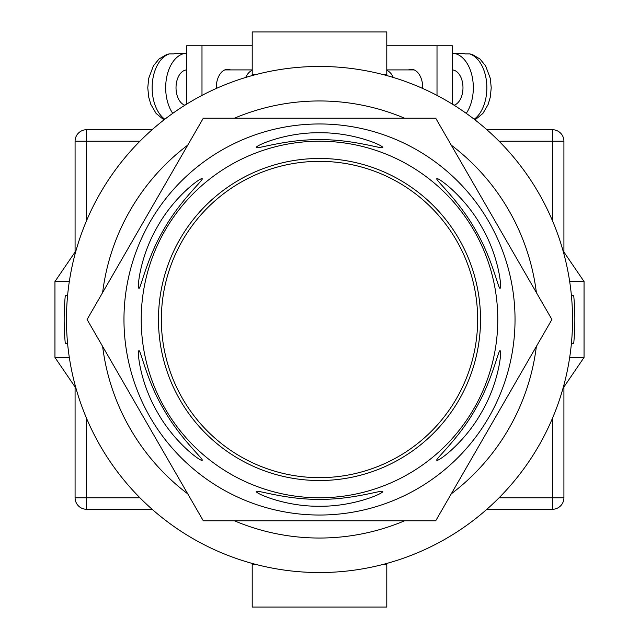 <?xml version="1.0" encoding="UTF-8"?>
<svg xmlns="http://www.w3.org/2000/svg" width="639" height="639" viewBox="0 0 639 639"><rect width="100%" height="100%" fill="white"/><g stroke="black" fill="none" stroke-linecap="round" stroke-linejoin="round"><path stroke-width="0.96" d="M319.5 572.544A253.044 253.044 0 0 0 572.544 319.5A253.044 253.044 0 0 0 319.5 66.456A253.044 253.044 0 0 0 66.456 319.5A253.044 253.044 0 0 0 319.5 572.544M67.646 344.022L65.258 343.183A255.344 255.344 0 0 1 65.258 295.817L67.646 294.978M571.354 294.978L573.742 295.817A255.344 255.344 0 0 1 573.742 343.183L571.354 344.022M234.393 520.785A218.538 218.538 0 0 0 404.607 520.785M451.262 493.851A218.538 218.538 0 0 0 536.369 346.434M536.369 292.566A218.538 218.538 0 0 0 451.262 145.149M404.607 118.215A218.538 218.538 0 0 0 234.393 118.215M187.738 145.149A218.538 218.538 0 0 0 102.631 292.566M102.631 346.434A218.538 218.538 0 0 0 187.738 493.851M563.007 388.312L584.046 357.457L569.684 357.457M569.684 281.543L584.046 281.543L584.046 357.457M563.007 250.688L584.046 281.543M75.993 250.688L54.954 281.543L54.954 357.457L69.316 357.457M69.316 281.543L54.954 281.543M75.993 388.312L54.954 357.457M252.213 563.43L252.213 564.493L256.175 564.493M386.787 563.43L386.787 564.493L382.825 564.493M386.787 564.493L386.787 607.05L252.213 607.05L252.213 564.493M252.213 75.57L252.213 31.95L386.787 31.95L386.787 74.507L382.825 74.507M386.787 75.57L386.787 74.507M256.175 74.507L252.213 74.507M422.73 88.47A18.403 11.414 -90 0 0 422.738 87.735A18.403 11.414 -90 0 0 411.324 69.331A18.403 11.414 -90 0 0 408.489 69.907M386.787 45.752L437.012 45.752L437.012 95.395M437.012 45.752L452.348 45.752L452.348 104.133M454.089 105.219A17.828 11.063 -90 0 0 462.979 87.735A17.828 11.063 -90 0 0 452.348 69.923M474.186 119.237A34.506 21.407 -90 0 0 486.854 87.735A34.506 21.407 -90 0 0 469.729 53.924L465.224 53.924A34.506 21.407 90 0 0 460.943 53.229L452.348 53.229A34.506 21.407 90 0 1 473.323 87.735A34.506 21.407 90 0 1 466.254 113.359M393.297 77.455A17.828 11.063 -90 0 0 386.787 70.378M469.729 53.924L471.965 54.291L479.977 58.988L485.608 65.889L490.305 78.365L491.223 87.775L490.305 97.08L488.124 104.484L482.916 113.422L475.025 119.892M216.27 88.47A18.403 11.414 -90 0 1 216.262 87.735A18.403 11.414 -90 0 1 227.676 69.331A18.403 11.414 -90 0 1 230.511 69.907M252.213 45.752L201.988 45.752L201.988 95.395M201.988 45.752L186.652 45.752L186.652 104.133M184.911 105.219A17.828 11.063 -90 0 1 176.021 87.735A17.828 11.063 -90 0 1 186.652 69.923M245.703 77.455A17.828 11.063 -90 0 1 252.213 70.378M164.814 119.237A34.506 21.407 -90 0 1 152.146 87.735A34.506 21.407 -90 0 1 169.271 53.924L173.776 53.924A34.506 21.407 90 0 1 178.057 53.229L186.652 53.229A34.506 21.407 90 0 0 165.677 87.735A34.506 21.407 90 0 0 172.746 113.359M169.271 53.924L167.035 54.291L159.023 58.988L153.392 65.889L148.695 78.365L147.777 87.775L148.695 97.08L150.876 104.484L156.084 113.422L163.975 119.892M152.13 509.283L86.585 509.283A11.502 11.502 0 0 1 75.082 497.781L75.082 386.978M75.082 252.022L75.082 141.219L86.585 141.219L86.585 220.599M552.415 220.599L552.415 141.219L563.918 141.219L563.918 252.022M563.918 386.978L563.918 497.781A11.502 11.502 0 0 1 552.415 509.283L486.87 509.283M139.925 141.219L86.585 141.219L86.585 129.717A11.502 11.502 0 0 0 75.082 141.219A11.502 11.502 0 0 1 86.585 129.717L152.13 129.717M486.87 129.717L552.415 129.717A11.502 11.502 0 0 1 563.918 141.219A11.502 11.502 0 0 0 552.415 129.717L552.415 141.219L499.075 141.219M161.347 319.5A158.153 158.153 0 0 0 319.5 477.652A158.153 158.153 0 0 0 477.652 319.5A158.153 158.153 0 0 0 319.5 161.347A158.153 158.153 0 0 0 161.347 319.5M138.879 350.731C137.01 351.17 140.253 383.352 157.769 412.874C174.583 442.811 200.862 461.741 202.14 460.304C204.448 459.824 180.398 438.985 163.752 409.439C146.443 380.165 140.46 348.99 138.879 350.731M202.14 178.696C200.822 177.291 174.575 196.197 157.769 226.126C140.253 255.656 137.002 287.877 138.879 288.269C140.452 290.026 146.475 258.771 163.736 229.585C180.43 199.959 204.448 179.192 202.14 178.696M382.761 147.465C383.32 145.62 353.822 132.345 319.5 132.752C285.162 132.345 255.64 145.636 256.239 147.465C255.504 149.702 285.577 139.294 319.484 139.653C353.487 139.294 383.48 149.71 382.761 147.465M500.121 288.269C501.99 287.83 498.747 255.648 481.231 226.126C464.417 196.189 438.138 177.259 436.86 178.696C434.552 179.176 458.602 200.015 475.248 229.561C492.557 258.835 498.54 290.01 500.121 288.269M436.86 460.304C438.178 461.709 464.425 442.803 481.231 412.874C498.747 383.344 501.998 351.123 500.121 350.731C498.548 348.974 492.525 380.229 475.264 409.415C458.57 439.041 434.552 459.808 436.86 460.304M256.239 491.535C255.68 493.38 285.178 506.655 319.5 506.248C353.838 506.655 383.36 493.364 382.761 491.535C383.496 489.298 353.423 499.706 319.516 499.347C285.513 499.706 255.52 489.29 256.239 491.535M515.034 319.5A195.534 195.534 0 0 1 319.5 515.034A195.534 195.534 0 0 1 123.966 319.5A195.534 195.534 0 0 1 319.5 123.966A195.534 195.534 0 0 1 515.034 319.5M319.5 520.785L435.71 520.785L551.92 319.5L435.71 118.215L203.29 118.215L87.08 319.5L203.29 520.785L319.5 520.785M158.472 319.5A161.028 161.028 0 0 1 319.5 158.472A161.028 161.028 0 0 1 480.528 319.5A161.028 161.028 0 0 1 319.5 480.528A161.028 161.028 0 0 1 158.472 319.5M497.781 319.5A178.281 178.281 0 0 1 319.5 497.781A178.281 178.281 0 0 1 141.219 319.5A178.281 178.281 0 0 1 319.5 141.219A178.281 178.281 0 0 1 497.781 319.5M86.585 418.401L86.585 497.781L139.925 497.781M499.075 497.781L552.415 497.781L552.415 418.401M552.415 509.283A11.502 11.502 0 0 0 563.918 497.781L552.415 497.781L552.415 509.283M86.585 509.283L86.585 497.781L75.082 497.781A11.502 11.502 0 0 0 86.585 509.283M414.16 69.907L386.787 69.907M224.84 69.907L252.213 69.907"/></g></svg>

